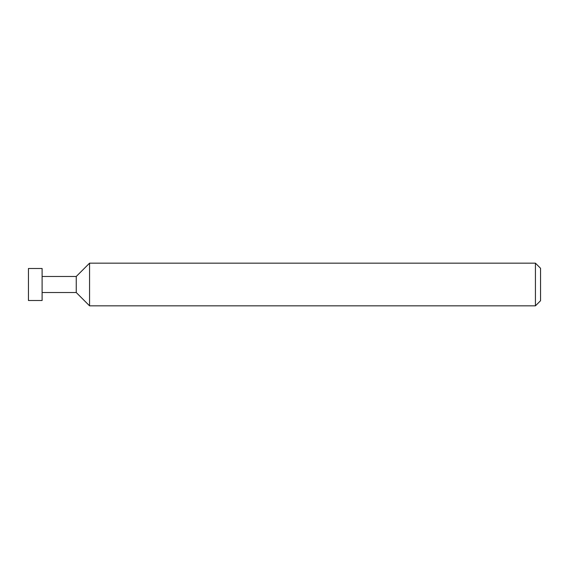 <?xml version="1.0" encoding="UTF-8"?>
<svg xmlns="http://www.w3.org/2000/svg" width="569" height="569" viewBox="0 0 569 569"><rect width="100%" height="100%" fill="white"/><g stroke="black" fill="none" stroke-linecap="round" stroke-linejoin="round"><path stroke-width="0.43" stroke-dasharray="2.85 2.13" d="M76.246 276.477L76.246 292.523M42.106 268.49L42.106 300.51M28.45 268.49L28.45 300.51M89.561 263.163L89.561 305.838M540.55 300.717L540.55 268.284M535.429 263.163L535.429 305.838M42.106 284.5L42.106 276.477L42.106 284.5"/><path stroke-width="0.85" d="M76.246 292.523L76.246 276.477L89.561 263.163L89.561 305.838L76.246 292.523L42.106 292.523M42.106 300.51L42.106 268.49L28.45 268.49L28.45 300.51L42.106 300.51M535.429 263.163L540.55 268.284L540.55 300.717L535.429 305.838L535.429 263.163L89.561 263.163M535.429 305.838L89.561 305.838M76.246 276.477L42.106 276.477"/></g></svg>

